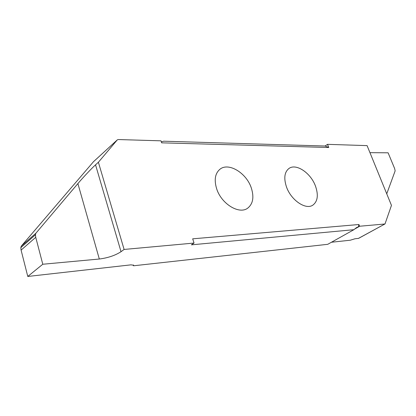 <?xml version="1.0" encoding="UTF-8"?>
<svg xmlns="http://www.w3.org/2000/svg" width="416" height="416" viewBox="0 0 416 416"><rect width="100%" height="100%" fill="white"/><g stroke="black" fill="none" stroke-linecap="round" stroke-linejoin="round"><path stroke-width="0.62" d="M251.285 187.892C246.464 173.056 228.706 162.115 220.033 169.182C215.093 173.332 213.97 179.878 216.668 188.822C221.343 203.85 239.112 214.708 247.603 208.224C253.016 203.949 254.244 197.168 251.285 187.892M286.484 186.94C291.044 200.205 305.765 210.174 312.837 205.145C317.694 201.443 318.583 195.114 315.505 186.16C310.846 173.056 296.176 163.056 288.969 168.47C284.45 172.068 283.624 178.225 286.484 186.94M358.379 238.425L385.008 223.943L358.597 238.363L354.983 238.774L350.277 240.209L331.448 242.247M93.465 161.736L21.237 246.178L20.816 247.655L21.091 250.115L27.778 276.458L131.035 264.841L133.682 265.304L133.531 265.788L327.74 244.317L353.886 229.7L356.429 227.646L359.726 226.231L354.349 229.237M133.531 265.788L133.276 264.93M163.613 141.227L161.325 141.866M385.008 223.943L391.461 205.39L367.084 145.621L327.517 144.342L325.057 146.016L163.649 141.196M386.745 193.825L395.148 170.867L394.628 168.522L388.102 152.807L369.954 152.662M359.606 226.242L358.93 224.515L192.681 238.831L194.048 243.058L124.108 249.444L98.394 162.245L117.312 139.864L118.258 139.542L160.992 140.832L161.637 142.834L328.754 147.498L325.057 146.016M327.517 144.342L328.754 147.498M384.79 224.006L359.726 226.231M21.091 250.115L35.74 237.302L35.433 234.79L35.838 233.303L77.896 183.586C82.566 177.98 92.123 167.83 95.545 164.835L98.394 162.245M27.778 276.458L42.78 264.248L35.74 237.302M42.78 264.248L99.32 259.022L77.896 183.586M95.545 164.835L121.03 251.696C115.19 255.466 107.952 257.91 99.32 259.022M358.93 224.515L358.249 227.001M194.048 243.058L191.386 244.837L353.886 229.7M121.03 251.696L124.108 249.444M35.433 234.79L20.816 247.655M21.237 246.178L35.838 233.303M117.208 139.968L93.252 161.928M117.312 139.864L93.35 161.824"/></g></svg>
